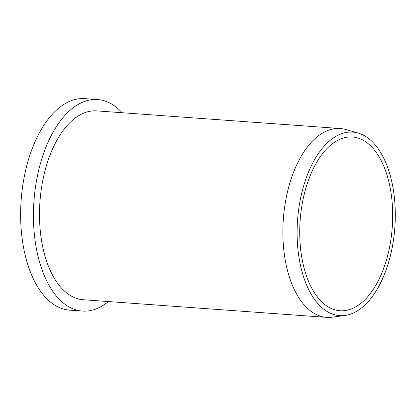 <?xml version="1.0" encoding="UTF-8"?>
<svg xmlns="http://www.w3.org/2000/svg" width="416" height="416" viewBox="0 0 416 416"><rect width="100%" height="100%" fill="white"/><g stroke="black" fill="none" stroke-linecap="round" stroke-linejoin="round"><path stroke-width="0.62" d="M297.705 246.886A91.993 48.771 94.1 0 0 344.958 315.458A91.993 48.771 94.1 0 0 394.701 200.866A91.993 48.771 94.1 0 0 358.176 133.073A91.993 48.771 94.1 0 0 297.705 246.886M344.958 315.458L332.114 317.19A94.666 50.185 -85.9 0 1 326.55 317.361A94.666 50.185 -85.9 0 1 283.483 246.626A94.666 50.185 -85.9 0 1 340.236 128.534A94.666 50.185 -85.9 0 1 345.712 129.506L358.176 133.073M326.55 317.361L83.184 299.728A94.666 50.185 -85.9 0 1 40.118 228.987A94.666 50.185 -85.9 0 1 96.866 110.895L340.236 128.534M300.29 245.658A87.09 46.171 -85.9 0 1 352.498 137.015A87.09 46.171 -85.9 0 1 392.116 202.093A87.09 46.171 -85.9 0 1 339.908 310.736A87.09 46.171 -85.9 0 1 300.29 245.658M122.112 112.726A106.023 56.207 94.1 0 0 97.687 99.564A106.023 56.207 94.1 0 0 34.128 231.832A106.023 56.207 94.1 0 0 82.363 311.059A106.023 56.207 94.1 0 0 108.43 301.558M82.363 311.059L69.55 310.128A106.023 56.207 -85.9 0 1 21.32 230.901A106.023 56.207 -85.9 0 1 84.88 98.639L97.687 99.564"/></g></svg>
